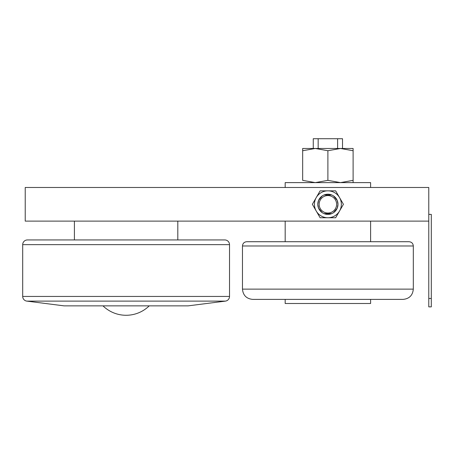 <?xml version="1.0" encoding="UTF-8"?>
<svg xmlns="http://www.w3.org/2000/svg" width="454" height="454" viewBox="0 0 454 454"><rect width="100%" height="100%" fill="white"/><g stroke="black" fill="none" stroke-linecap="round" stroke-linejoin="round"><path stroke-width="0.68" d="M177.815 221.115L177.815 239.945L74.405 239.945L74.405 221.115M22.7 244.655A4.71 4.71 0 0 1 27.41 239.945L224.815 239.945A4.71 4.71 0 0 1 229.52 244.655L22.7 244.655L22.7 296.445L229.52 296.445A4.71 4.71 0 0 1 225.411 301.115L26.814 301.115A4.71 4.71 0 0 1 22.7 296.445M225.411 301.115L188.16 305.86L64.065 305.86L26.814 301.115M102.99 305.86A33.091 33.091 0 0 0 149.23 305.86M317.794 204.3A10.096 10.096 0 0 0 327.89 214.396A10.096 10.096 0 0 0 337.986 204.3L337.214 208.17L333.525 212.676L337.214 208.17L333.525 212.676L337.214 208.17L337.986 204.3L337.214 200.43L333.525 195.924L337.214 200.43L333.525 195.924L337.214 200.43L337.986 204.3A10.096 10.096 0 0 0 327.89 194.204A10.096 10.096 0 0 0 317.794 204.3L318.56 208.17L322.249 212.676L318.56 208.17L322.249 212.676L318.56 208.17L317.794 204.3L318.56 200.43L322.249 195.924L318.56 200.43L322.249 195.924L318.56 200.43L317.794 204.3M319.156 204.3A8.734 8.734 0 0 0 327.89 213.034A8.734 8.734 0 0 0 336.618 204.3A8.734 8.734 0 0 0 327.89 195.566A8.734 8.734 0 0 0 319.156 204.3M331.761 213.624L324.02 213.624L331.761 213.624M343.423 204.3L339.541 197.575A13.45 13.45 0 0 0 314.435 204.3A13.45 13.45 0 0 0 339.541 211.025A13.45 13.45 0 0 0 339.541 197.575L335.654 190.85L320.121 190.85L312.358 204.3L320.121 217.75L335.654 217.75L343.423 204.3M331.761 194.976L324.02 194.976L331.761 194.976M428.78 298.465L428.78 306.87L431.3 306.87L431.3 298.465L428.78 298.465L428.78 187.485L25.22 187.485L25.22 221.115L428.78 221.115M431.3 298.465L431.3 214.39L428.78 214.39M370.6 299.39L370.6 303.505L285.18 303.505L285.18 299.39L327.89 299.39L252.719 299.39C246.494 298.777 243.077 295.361 242.47 289.136L242.47 245.983C242.72 243.389 244.144 241.965 246.743 241.715L409.037 241.715C411.63 241.965 413.055 243.389 413.31 245.983L413.31 289.136L242.47 289.136M318.163 138.72L318.163 148.475L313.26 148.475L313.26 138.72L342.52 138.72L342.52 148.475L337.611 148.475L337.611 138.72M302.665 148.475L315.28 148.475L327.89 150.728L340.5 148.475L353.11 150.728C353.11 147.709 353.11 147.709 353.11 150.734L353.11 180.357C353.11 183.371 353.11 183.371 353.11 180.352L340.5 182.61L327.89 180.357L315.28 182.61L302.665 180.357L302.665 150.728C302.665 147.709 302.665 147.709 302.665 150.734L315.28 148.475L353.11 148.475M285.18 187.485L285.18 182.61L370.6 182.61L370.6 187.485M370.6 221.115L370.6 241.715M285.18 241.715L285.18 221.115M302.665 180.352C302.665 183.371 302.665 183.371 302.665 180.352M327.89 180.357L327.89 150.728M413.31 289.136C412.703 295.361 409.287 298.777 403.056 299.39L327.89 299.39M413.31 245.983L242.47 245.983M229.52 296.445L229.52 244.655"/></g></svg>
